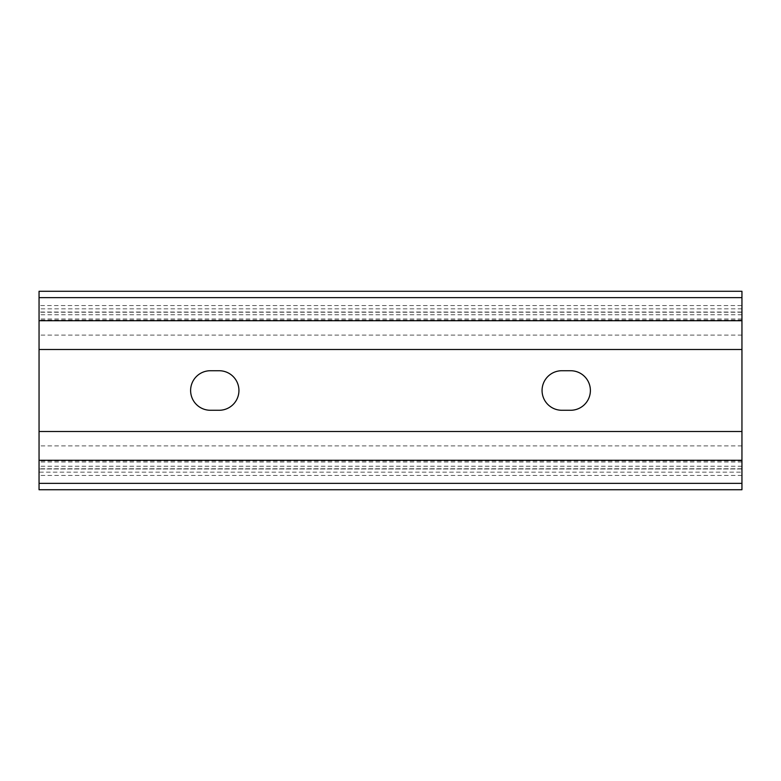 <?xml version="1.0" encoding="UTF-8"?>
<svg xmlns="http://www.w3.org/2000/svg" width="781" height="781" viewBox="0 0 781 781"><rect width="100%" height="100%" fill="white"/><g stroke="black" fill="none" stroke-linecap="round" stroke-linejoin="round"><path stroke-width="0.59" stroke-dasharray="3.9 2.93" d="M741.95 489.726L741.95 305.566L39.05 305.566L39.05 291.274M741.95 320.884L39.05 320.884L39.05 305.566M39.05 472.154L39.05 468.971L39.05 472.154L741.95 472.154M39.05 489.726L39.05 320.884M741.95 475.434L39.05 475.434M561.832 410.269L570.618 410.269A19.769 19.769 0 0 0 590.387 390.5A19.769 19.769 0 0 0 570.618 370.731L561.832 370.731A19.769 19.769 0 0 0 542.063 390.5A19.769 19.769 0 0 0 561.832 410.269M210.382 410.269L219.168 410.269A19.769 19.769 0 0 0 238.937 390.5A19.769 19.769 0 0 0 219.168 370.731L210.382 370.731A19.769 19.769 0 0 0 190.613 390.5A19.769 19.769 0 0 0 210.382 410.269M741.95 312.029L741.95 308.846L741.95 312.029L39.05 312.029L741.95 312.029M741.95 305.566L741.95 291.274M741.95 319.009L39.05 319.009M741.95 468.971L39.05 468.971L741.95 468.971M741.95 483.371L39.05 483.371M741.95 468.776L39.05 468.776M741.95 466.257L39.05 466.257M741.95 461.991L39.05 461.991M741.95 460.917L39.05 460.917M741.95 445.902L39.05 445.902M741.95 431.512L39.05 431.512M741.95 349.488L39.05 349.488M741.95 335.098L39.05 335.098M741.95 320.083L39.05 320.083M741.95 314.743L39.05 314.743M741.95 312.224L39.05 312.224M741.95 297.629L39.05 297.629M741.95 460.116L39.05 460.116M741.95 308.846L39.05 308.846"/><path stroke-width="1.17" d="M741.95 489.726L39.05 489.726L39.05 291.274L741.95 291.274L741.95 489.726M570.618 370.731L561.832 370.731A19.769 19.769 0 0 0 542.063 390.5A19.769 19.769 0 0 0 561.832 410.269L570.618 410.269A19.769 19.769 0 0 0 590.387 390.5A19.769 19.769 0 0 0 570.618 370.731M219.168 370.731L210.382 370.731A19.769 19.769 0 0 0 190.613 390.5A19.769 19.769 0 0 0 210.382 410.269L219.168 410.269A19.769 19.769 0 0 0 238.937 390.5A19.769 19.769 0 0 0 219.168 370.731M741.95 460.302L39.05 460.302M741.95 431.512L39.05 431.512M741.95 483.371L39.05 483.371M741.95 297.629L39.05 297.629M741.95 320.698L39.05 320.698M741.95 349.488L39.05 349.488"/></g></svg>

